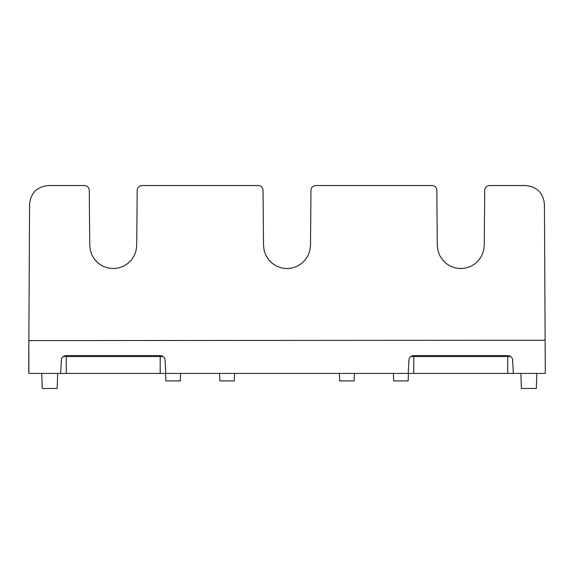 <?xml version="1.0" encoding="UTF-8"?>
<svg xmlns="http://www.w3.org/2000/svg" width="574" height="574" viewBox="0 0 574 574"><rect width="100%" height="100%" fill="white"/><g stroke="black" fill="none" stroke-linecap="round" stroke-linejoin="round"><path stroke-width="0.86" d="M28.836 345.239L28.865 373.416L57.694 373.416L57.17 388.447L42.254 388.447L41.723 373.416M165.585 373.416L165.843 380.928L180.351 380.928L180.609 373.416L60.679 373.416L61.382 360.02L60.679 373.416L57.694 373.416M163.203 356.511L63.255 356.511M545.135 340.583L544.425 204.244C543.241 192.907 536.984 186.679 525.641 185.553L489.428 185.553C486.601 185.833 485.037 187.382 484.736 190.209L484.255 245.306L483.624 250.494L481.866 255.416L479.06 259.828L475.344 263.509L470.91 266.279L465.966 268.001L460.771 268.582L455.577 268.001L450.633 266.279L446.199 263.509L442.482 259.828L439.677 255.416L437.919 250.494L437.288 245.306L436.807 190.209C436.505 187.382 434.941 185.833 432.114 185.553L315.657 185.553C312.83 185.833 311.266 187.382 310.964 190.209L310.484 245.306L309.852 250.494L308.094 255.416L305.289 259.828L301.572 263.509L297.138 266.279L292.195 268.001L287 268.582L281.805 268.001L276.862 266.279L272.428 263.509L268.711 259.828L265.906 255.416L264.148 250.494L263.516 245.306L263.036 190.209C262.734 187.382 261.17 185.833 258.343 185.553L141.886 185.553C139.059 185.833 137.495 187.382 137.193 190.209L136.712 245.306L136.081 250.494L134.323 255.416L131.518 259.828L127.801 263.509L123.367 266.279L118.423 268.001L113.229 268.582L108.034 268.001L103.09 266.279L98.656 263.509L94.94 259.828L92.134 255.416L90.376 250.494L89.745 245.306L89.264 190.209C88.963 187.382 87.399 185.833 84.572 185.553L48.36 185.553C37.016 186.679 30.759 192.907 29.575 204.244L28.7 371.536M28.865 340.583L545.135 340.253L545.3 371.536L545.164 345.239M520.891 373.416L536.855 373.416L536.331 388.447L521.414 388.447L520.891 373.416L165.778 373.416L165.075 360.02C164.882 357.502 163.325 356.016 160.383 355.571L66.075 355.571C63.14 356.009 61.576 357.494 61.382 360.02M510.745 356.511L410.797 356.511M339.377 373.416L354.409 373.416L354.144 380.928L339.643 380.928L339.377 373.416L234.623 373.416L234.357 380.928L219.856 380.928L219.591 373.416L234.623 373.416M408.415 373.416L408.157 380.928L393.649 380.928L393.391 373.416L408.222 373.416L408.925 360.02C409.119 357.494 410.683 356.009 413.617 355.571L507.925 355.571C510.867 356.016 512.431 357.502 512.618 360.02L513.321 373.416L545.135 373.416L545.3 371.536M393.391 373.416L354.409 373.416M180.609 373.416L219.591 373.416M536.855 373.416L545.135 373.416M28.865 373.416L60.679 373.416M66.261 356.511L66.261 373.416M413.804 356.511L413.804 373.416M160.196 373.416L160.196 356.511M507.739 373.416L507.739 356.511"/></g></svg>

